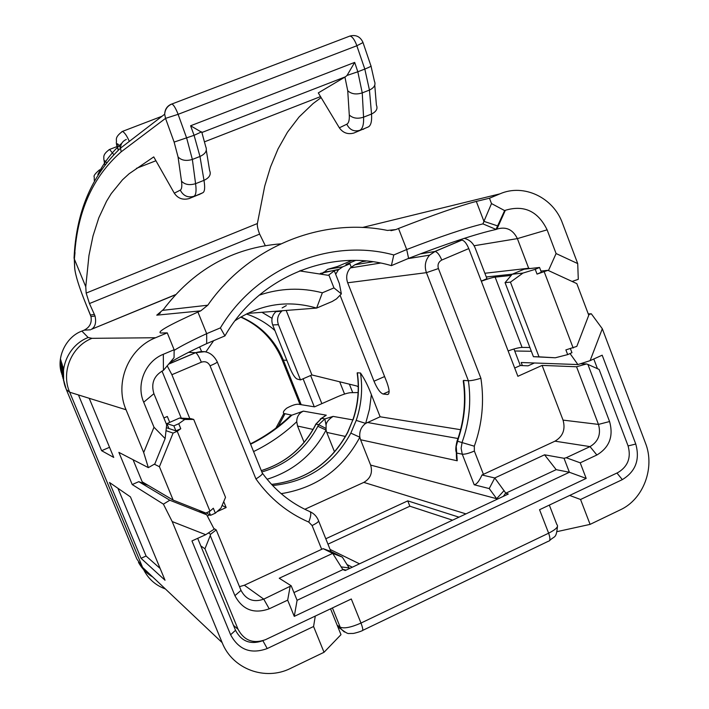 <?xml version="1.0" encoding="UTF-8"?>
<svg xmlns="http://www.w3.org/2000/svg" width="709" height="709" viewBox="0 0 709 709"><rect width="100%" height="100%" fill="white"/><g stroke="black" fill="none" stroke-linecap="round" stroke-linejoin="round"><path stroke-width="1.06" d="M153.906 393.681L166.668 424.788L165.135 438.587L154.837 463.899L148.341 467.639L143.688 452.51L153.995 427.235L143.705 402.216L153.906 393.681C150.813 383.294 153.995 375.522 163.433 370.355L174.051 357.673L174.13 349.732L167.253 332.858L155.581 337.741C128.524 348.323 114.255 382.86 126.051 409.758L78.46 394.948L101.635 450.711L113.741 457.42L89.21 398.29M198.715 510.214L206.727 514.814L214.171 529.153L205.725 534.701L172.19 521.558L163.407 504.143L169.814 500.226L206.727 514.814M117.933 488.297L146.081 556.024L160.154 568.485M141.029 558.302L165.029 580.237L130.447 496.894L109.496 482.492L141.029 558.302L146.081 556.024M148.323 485.443L138.787 481.668L132.22 484.557L118.882 452.377L148.341 467.639M132.22 484.557L163.407 504.143M138.787 481.668L169.814 500.226M109.54 447.29L101.635 450.711M408.588 258.368L391.386 265.636L393.787 254.965L406.709 249.533L408.588 258.368C447.37 243.4 476.572 233.757 496.211 229.424L496.903 229.113C506.075 226.339 512.899 229.503 517.375 238.614L474.099 245.748M541.472 271.015L540.852 270.882M530.048 268.543L528.666 268.241L517.375 238.614L547.118 229.84L556.086 253.547L577.72 263.588L578.287 279.328L572.101 281.455M484.867 273.266L528.666 268.241M391.386 265.636C330.465 247.645 258.661 276.732 224.939 335.906L206.673 343.617C189.844 351.416 177.507 357.823 169.664 362.831M259.157 295.192C280.17 288.111 301.245 287.313 322.356 292.799L333.957 287.907L328.834 274.932L328.01 275.278L299.517 270.882M333.957 287.907L341.366 293.881L339.354 283.582L334.32 270.838L328.834 274.932M300.997 270.289L302.282 271.015M514.725 350.99L531.342 351.283M588.559 314.699L591.306 313.786L602.313 328.754L590.11 360.651L577.897 364.559L570.036 353.543M588.257 313.901L591.306 313.786M174.122 350.397C180.813 346.16 191.66 340.586 206.673 333.664L206.673 343.617M165.135 438.587L153.995 427.235M143.705 402.216C135.898 384.322 145.327 361.395 163.318 354.287L174.13 349.732M556.086 253.547L548.465 270.563M547.118 229.84C538.034 211.202 524.102 204.688 505.331 210.298L504.64 210.591L495.981 229.45M476.306 201.409L483.937 221.35L491.505 203.572L489.458 198.228L476.306 201.409C459.707 205.734 433.775 214.756 398.52 228.475L406.709 249.533C440.271 236.576 465.689 228.032 482.953 223.884L483.937 221.35L497.771 225.958M491.505 203.572L504.64 210.591M482.953 223.884L495.999 229.388M163.354 309.567L156.76 315.168L200.736 310.861L197.917 312.04L206.673 333.664L220.402 327.886L224.939 335.906M393.787 254.965C330.403 237.612 256.614 267.355 220.402 327.886M398.52 228.475L395.879 229.574L387.486 230.434C321.93 217.105 248.699 246.351 207.781 305.207L200.736 310.861M205.725 534.701L191.953 540.932L230.602 634.75C238.729 649.843 250.933 654.442 267.222 648.558L313.573 626.508L324.031 652.289L290.655 668.33C265.299 681.216 232.472 669.172 222.156 642.638L172.19 521.558M197.687 538.335L235.521 630.301C241.37 641.326 250.286 644.862 262.259 640.901M522.373 365.605L521.186 362.512L577.897 364.559M597.457 368.689L593.779 358.993M199.601 346.94L201.542 351.407M341.366 293.881L336.509 298.87L332.193 301.476L316.613 308.087C287.934 299.747 260.752 303.939 235.078 320.663M322.356 292.799L316.613 308.087L247.503 313.413M590.11 360.651L602.18 355.191L635.769 444.038L628.094 445.934M489.458 198.228L499.934 193.858C523.703 183.339 553.375 197.527 562.503 223.273L577.72 263.588M602.313 328.754L645.474 443.116C655.276 467.665 643.426 499.304 620.304 509.851L590.092 524.376L557.247 531.59M616.945 473.036L622.334 479.621C635.61 471.547 640.085 459.68 635.769 444.038M347.038 75.438L357.823 71.777L354.677 62.401L347.038 75.438L345.443 76.794L202.021 132.45L190.597 125.777L194.08 135.313L201.631 131.847M197.917 312.04C168.503 325.298 156.202 332.291 160.996 333.026L167.253 332.858M143.688 452.51L126.051 409.758M64.138 382.576L62.436 374.609L62.658 366.012L63.455 368.583L63.642 380.042L66.309 389.551L69.677 392.21L142.571 567.377L136.828 558.94L66.54 390.092M61.958 374.627L60.318 366.225L60.593 359.41L61.266 361.563L62.383 376.373M63.021 378.5L61.293 369.717L61.577 362.565L62.312 364.922L63.482 380.405M315.292 616.068L313.573 626.508M622.334 479.621L580.556 499.49L569.673 495.44M213.648 340.674L205.92 351.868M580.556 499.49L590.092 524.376M349.28 114.973C349.555 120.087 348.722 123.162 346.798 124.208C349.661 129.907 353.995 131.936 359.791 130.314C362.627 128.87 363.885 124.492 363.566 117.18C357.602 119.059 352.834 118.323 349.28 114.973L347.729 90.717L344.92 77.086L318.297 92.906L339.345 127.824C342.97 132.884 347.782 134.639 353.764 133.079L368.317 126.92C370.931 125.564 372.003 121.266 371.534 114.034L369.451 90.07L364.807 69.065L356.361 44.357C354.19 39.128 352.027 36.363 349.883 36.062L349.191 36.292M363.017 42.549L356.866 45.748L178.11 114.326L186.697 138.175L192.361 159.445L195.578 183.684C196.561 190.925 195.994 195.135 193.885 196.304C187.85 197.953 183.312 195.897 180.263 190.127C181.761 189.232 182.178 186.245 181.495 181.158C184.774 184.632 189.471 185.474 195.578 183.684L203.988 180.352C209.447 177.755 211.326 174.485 209.616 170.532L206.31 150.281M200.186 194.044L189.099 198.582C182.807 200.239 177.87 198.44 174.299 193.185L153.747 156.902L129.1 173.767L122.497 179.802L111.269 193.575L106.563 201.223L98.799 217.84L93.003 236L88.962 255.488L85.762 286.746L86.161 293.092L89.458 303.549L94.386 314.459L90.442 314.991L90.956 316.533C92.055 322.755 89.786 327.292 84.158 330.155L81.889 331.085C66.389 336.607 56.1 357.07 61.497 373.12M344.92 77.086L345.443 76.794M330.554 608.827L340.985 634.661L324.031 652.289M321.115 97.585L313.094 103.549L299.065 116.985L287.464 132.202L278.025 148.943L270.51 166.987L264.714 186.139L257.376 223.539C257.066 225.843 257.819 229.362 259.636 234.103L265.272 245.598M363.921 128.967L362.973 129.41M175.3 294.855L91.328 329.357C95.201 327.124 96.442 322.675 95.041 316.019L94.386 314.459M126.308 139.46C122.577 141.1 120.636 144.007 120.477 148.19L121.212 151.797C92.152 177.285 76.545 213.072 74.392 259.157L85.762 286.746M74.392 259.157L74.737 268.321C75.491 275.597 79.248 287.57 86.002 304.223L90.415 314.947M113.653 154.411L109.567 149.457M117.047 146.559L109.035 149.661M121.833 143.183C111.933 152.151 103.939 162.6 97.851 174.52M75.012 252.564L74.356 259.069M120.459 147.889C116.967 141.827 116.249 142.491 118.306 149.891L118.359 150.007M121.895 131.626L122.497 131.387C124.704 132.654 126.982 135.995 129.313 141.401M358.116 392.564L350.556 392.689C347.658 392.928 343.342 394.275 337.599 396.712L314.539 406.86L298.578 404.272C295.866 404.024 291.913 405.326 286.728 408.162C283.662 410.688 282.705 412.461 283.848 413.453L275.872 428.139M283.848 413.453L291.824 415.182L303.372 411.131C298.959 413.196 296.752 416.732 296.734 421.731L297.567 426.047L313.041 429.415M303.372 411.131L326.264 415.182L320.238 419.072M315.629 424.505L321.673 418.319L324.837 418.913L326.087 425.338L326.069 430.053L317.845 426.277L318.669 424.673L324.837 418.913L333.097 416.396L352.719 419.87M549.333 505.092L556.822 524.5C558.922 526.433 556.193 529.331 548.633 533.195L539.558 509.727L617.956 472.549C627.935 466.495 631.302 457.589 628.059 445.837L599.123 369.433L587.903 364.417L609.572 421.536C613.657 436.292 609.421 447.45 596.863 455.001L580.219 462.817L586.183 478.415L294.27 616.369L287.668 600.151L269.216 608.809C253.955 614.233 242.522 609.846 234.909 595.649L210.254 535.587L204.954 548.775L238.064 629.291C244.144 640.599 253.29 644.064 265.512 639.669L351.301 598.99L360.987 623.06C351.159 627.394 344.228 628.768 340.196 627.19L341.313 629.246L344.352 632.003M289.875 416.378L291.239 415.066C279.151 426.756 265.565 436.363 250.472 443.887M326.264 415.182L322.613 417.725M326.087 425.338C326.14 422.422 328.48 419.436 333.097 416.396M267.071 479.257C293.366 471.051 313.032 454.646 326.069 430.053L326.743 432.393L345.416 436.452M481.278 281.101L486.941 278.664L475.172 248.017C473.027 242.868 469.385 239.651 464.244 238.366M534.4 362.99L528.045 365.835L520.3 365.516L513.954 349.005M580.219 462.817L566.207 457.739L590.021 446.608C598.369 441.601 601.179 434.2 598.467 424.407L576.55 366.766L586.494 363.947L580.494 363.735M586.494 363.947L587.903 364.417M210.254 535.587L210.555 534.267L216.227 529.907L241.016 590.384C246.041 599.787 253.618 602.703 263.748 599.132L291.195 585.794L297.089 600.293L569.38 472.265L564.018 458.28L566.207 457.739M455.71 241.184L461.896 240.103C464.28 240.564 466.575 243.382 468.773 248.584L517.88 376.302L542.11 365.401L563.043 420.109C565.631 429.415 562.946 436.434 554.979 441.175L481.987 474.995L494.776 477.972L544.556 454.806L556.184 469.65L569.38 472.265L586.183 478.415M297.089 600.293L294.27 616.369M290.07 586.822L287.668 600.151M208.419 532.929L210.555 534.267M204.954 548.775L200.798 545.912M304.108 442.345L297.567 426.047M213.808 528.444L216.227 529.907M207.347 516.01L209.793 514.911M217.016 511.659L226.153 507.547L222.094 505.446M163.885 418.009L167.315 416.475L163.868 417.956M181.265 418.124L161.998 371.046M206.239 512.882L210.538 515.328L215.35 513.165L213.32 508.229L209.979 511.207L177.232 431.285L180.777 428.732L175.912 430.85L166.349 427.678M133.062 459.724L142.199 481.828L173.182 500.129L205.876 513.05L209.979 511.207M166.021 430.664L173.085 433.084L177.232 431.285M334.542 451.925L326.743 432.393M325.874 428.378L318.669 424.673L315.966 424.124L315.186 425.728C303.266 448.177 285.302 463.137 261.293 470.625M325.723 415.439L321.523 418.354L315.797 424.142L315.044 425.71C303.16 448.132 285.24 463.092 261.284 470.59M352.834 419.967L347.738 432.481C331.068 463.092 305.668 480.401 271.556 484.398C305.597 480.356 330.935 463.048 347.552 432.455L347.437 432.685M357.558 375.983L357.345 372.783C359.693 388.798 358.275 404.484 353.082 419.843M480.906 378.278C484.407 401.454 482.209 424.097 474.312 446.2L474.356 451.039C468.995 453.352 464.962 454.407 462.268 454.194L461.116 448.203L462.153 442.15C469.305 422.183 471.379 401.728 468.383 380.76L426.428 272.655L438.428 268.56L480.906 378.278C475.322 379.935 471.157 380.76 468.383 380.76L463.58 380.414C466.416 400.16 464.679 419.515 458.386 438.472L456.233 446.404L457.225 460.77L456.499 458.404L456.312 451.996M389.117 391.368L383.117 394.018L387.522 394.514C389.817 393.956 389.596 389.897 386.875 382.337L347.676 282.785C345.762 277.237 346.674 272.274 350.397 267.905L380.52 263.057M383.117 394.018C380.237 392.981 377.197 388.709 373.998 381.212L384.597 376.55M340.134 295.405L373.998 381.212M286.179 310.436L311.916 374.955L356.769 385.988L358.24 386.866M371.356 394.594L380.13 416.777L365.676 423.397C361.147 426.836 359.197 431.444 359.844 437.223L350.831 433.119L356.21 420.402L365.676 423.397L369.495 409.19L371.356 394.594C368.131 386.033 364.506 378.845 360.5 373.014L357.345 372.783M380.13 416.777L460.611 429.698M463.908 386.325L463.58 380.414M355.608 260.433L345.974 264.466L349.918 263.792L342.775 266.788L338.415 269.837L335.667 274.25M520.3 365.516L514.699 368.024M535.233 269.331L539.549 267.461L541.366 272.221L537.041 274.099L535.233 269.331L522.985 273.071L510.445 282.138L539.017 356.84L555.289 357.779L567.679 354.606L565.879 349.9L576.816 346.382L588.762 315.23L576.816 283.627L547.933 270.324L540.923 271.077M512.385 274.161L486.294 276.98M481.331 281.243C487.632 278.894 492.232 277.529 495.13 277.13L511.198 275.429M537.041 274.099L547.933 270.324M529.898 347.499L522.081 347.41C519.077 347.499 514.433 348.668 508.131 350.937M542.11 365.401L576.55 366.766M544.556 454.806L564.018 458.28M293.943 592.556L342.89 569.619L345.256 570.506L508.3 494.031L505.783 493.216L556.184 469.65M291.195 585.794L279.249 578.243L332.689 553.383L323.144 548.651L244.348 585.235L239.482 586.644M226.153 507.547L223.725 501.6M189.826 418.62L171.888 374.707L167.244 365.906M209.022 511.632L210.538 515.328M215.35 513.165L220.969 508.096L225.533 497.346L193.717 419.427L184.739 419.48L178.73 423.734L180.777 428.732M173.085 433.084L159.419 466.708L173.182 500.129M159.419 466.708L154.323 464.2M193.717 419.427L191.005 418.682L179.554 418.026L166.872 423.636L173.865 425.843L178.73 423.734M173.865 425.843L175.912 430.85M166.872 423.636L168.875 428.511M321.709 549.36L312.102 525.537L308.752 522.081C287.437 512.811 269.837 498.436 255.94 478.938C260.974 475.828 263.066 473.825 262.233 472.938L217.326 362.069M352.018 260.416L337.457 266.513L327.62 269.314L342.775 266.788M366.278 261.009L362.193 261.701L354.863 264.776L350.397 267.905M351.221 267.098L349.918 263.792M322.17 273.825L327.62 269.314M282.297 310.728L281.703 311.198C277.76 314.947 276.661 319.44 278.424 324.704L272.681 324.935C270.953 319.768 272.034 315.337 275.916 311.641L276.51 311.18M311.916 374.955L300.492 379.918L278.424 324.704M300.492 379.918L297.053 379.014C294.953 377.95 292.595 374.325 289.981 368.157L272.681 324.935M458.386 438.472L457.934 438.703M539.549 267.461L524.084 269.225L512.208 274.232L505.065 282.652L533.416 356.689L555.289 357.779M573.173 348.013L544.264 271.919M570.444 348.722L571.95 352.683L567.679 354.606M481.987 474.995C479.169 481.189 476.581 484.451 474.206 484.779L489.219 488.572L494.776 477.972L505.756 493.092M503.355 496.353L505.632 493.127M342.961 569.38L346.072 570.125M342.89 569.619L332.689 553.383L342.332 557.114L349.502 568.512M323.144 548.651L330.908 551.478L342.332 557.114M179.554 418.026L184.739 419.48M474.312 446.2L457.039 441.078M457.225 460.77L360.571 439.748L359.844 437.223C342.66 469.119 316.436 487.934 281.172 493.668M522.985 273.071L512.208 274.232M510.445 282.138L505.065 282.652M539.017 356.84L533.416 356.689M360.571 439.748L370.63 465.077L496.663 498.711L489.219 488.572M497.151 499.269L496.663 498.711L504.108 490.539M304.826 509.292L363.814 482.395C370.559 478.46 372.828 472.69 370.63 465.077M458.989 517.162L407.755 500.873L325.794 538.76M330.084 549.431L359.507 563.823M349.067 567.918L341.038 566.872M456.215 448.682L456.428 452.448L457.004 453.122L462.268 454.194L474.206 484.779M452.564 520.176L409.864 506.208L327.966 544.158M409.864 506.208L407.755 500.873M349.829 261.337L348.766 260.478M320.326 273.426L338.92 269.323M163.318 354.287L163.433 370.355M496.903 229.113L505.331 210.298M280.729 243.852C232.419 247.742 193.105 269.907 162.804 310.338L207.781 305.207M235.521 630.301L230.602 634.75M262.888 640.706L267.222 648.558M349.377 384.172L352.736 392.653M339.691 381.788L344.565 394.053M189.099 198.582L202.871 192.724C204.768 191.652 205.14 187.53 203.988 180.352L199.973 156.467C205.53 153.853 207.445 150.574 205.716 146.63L201.905 132.556M376.452 105.233C377.915 108.752 376.275 111.685 371.534 114.034L363.566 117.18L362.246 92.897C356.175 94.784 351.336 94.058 347.729 90.717M156.76 315.168L160.402 312.944M155.581 337.741L91.984 338.326C71.512 346.267 60.779 372.065 69.677 392.21L78.46 394.948M499.934 193.858L362.459 227.483M390.934 230.682L395.879 229.574M65.769 388.169C58.103 368.884 68.667 345.017 88.155 337.511L91.984 338.326M138.485 562.379C141.906 568.556 146.657 573.43 152.745 577.002M222.156 642.638L142.571 567.377C147.171 577.87 154.775 585.058 165.383 588.957M281.641 358.594L282.191 359.95L283.361 360.137L301.201 404.697M240.963 316.923C260.806 325.591 274.941 339.992 283.361 360.137L286.844 360.323M246.351 313.99C257.039 317.517 266.566 323.047 274.95 330.589M261.949 312.306L272.052 318.314M310.631 375.513L321.851 403.643M371.037 66.176L374.423 81.198C375.965 84.725 374.308 87.686 369.451 90.07L362.246 92.897L357.823 71.777L364.807 69.065C369.726 67.089 371.755 66.017 370.922 65.84L363.15 42.948M353.764 133.079L368.317 126.92M339.345 127.824L346.798 124.208M121.212 151.797L165.534 118.376L174.122 142.084L194.08 135.313L199.973 156.467L192.361 159.445C186.148 161.253 181.38 160.42 178.056 156.946L181.495 181.158M202.871 192.724L198.812 194.718M354.677 62.401L190.597 125.777M90.53 329.8L84.096 330.172M81.889 331.085L88.155 337.511M314.291 406.824L303.097 378.792M178.11 114.326L177.569 112.908C175.309 107.529 173.395 104.569 171.835 104.019L171.365 104.152C167.094 106.022 164.869 109.372 164.692 114.202L165.534 118.376L178.11 114.326M174.299 193.185L180.263 190.127M320.521 96.601L204.688 141.747M155.927 160.748L136.42 168.352M178.056 156.946L174.122 142.084M257.376 223.539L86.161 293.092M259.636 234.103L89.458 303.549M95.041 316.019L90.956 316.533L85.984 304.188M74.055 258.298C76.102 212.195 91.576 175.495 120.477 148.19L164.692 114.202C165.082 109.31 167.457 105.916 171.835 104.019L349.883 36.062C355.847 34.511 360.19 36.567 362.911 42.248M74.737 268.321L74.463 263.748M106.35 162.512C104.383 159.711 103.868 160.349 104.826 164.426M337.892 626.986L341.313 629.246C345.372 632.455 347.906 633.873 348.925 633.5L352.524 633.438C353.038 633.873 361.776 631.187 361.909 630.771C363.309 630.939 362.999 628.369 360.987 623.06L548.633 533.195C550.459 538.406 550.335 541.1 548.27 541.286L362.707 630.39M332.424 607.941L340.196 627.19L337.174 625.205M291.824 415.182C279.612 426.995 265.875 436.673 250.605 444.233M296.734 421.731C283.91 433.89 269.526 443.834 253.583 451.571M284.947 413.852L278.309 426.269M563.043 420.109L598.467 424.407L609.572 421.536M554.979 441.175L590.021 446.608L596.863 455.001M269.216 608.809L263.748 599.132L244.348 585.235M241.016 590.384L234.909 595.649M233.474 625.338L238.064 629.291M169.735 422.369L167.315 416.475M317.845 426.277C305.482 449.497 286.817 464.723 261.843 471.964M407.95 258.643L429.592 255.151C425.276 260.283 424.221 266.105 426.428 272.655L347.676 282.785M286.303 305.597L282.147 307.919M255.94 478.938L210.068 365.844C208.154 362.193 205.247 360.978 201.356 362.184L171.888 374.707M168.715 364.009L195.542 352.665L188.514 352.364M210.068 365.844C215.456 363.487 217.831 362.131 217.211 361.776C212.54 352.736 205.362 349.714 195.675 352.692L204.928 351.655M360.5 373.014C362.866 389.135 361.43 404.936 356.21 420.402M350.831 433.119C333.709 464.484 307.635 481.952 272.611 485.523M420.233 253.911L435.025 251.473L429.592 255.151L434.785 251.491L461.648 240.129M354.863 264.776L372.907 261.781M387.451 394.505L388.594 394M457.677 438.454L367.386 422.467M522.081 347.41L495.13 277.13M468.773 248.584L441.778 260.043C438.463 261.887 437.347 264.723 438.428 268.56M474.356 451.039L483.441 474.356M312.102 525.537C317.198 523.056 319.289 521.31 318.368 520.3C316.666 516.294 313.865 513.413 309.966 511.659L309.966 511.659C311.357 512.917 310.959 516.382 308.752 522.081M168.618 364.134L195.675 352.692C197.146 353.578 199.043 356.742 201.356 362.184M461.896 240.103L435.025 251.473C437.311 251.961 439.562 254.815 441.778 260.043M363.814 482.395L465.973 513.892M346.958 564.532L352.276 567.209M300.04 404.511L282.191 359.95C273.896 340.072 260.052 325.786 240.67 317.091M376.417 105.171L374.76 85.213M175.477 294.66L91.328 329.357M85.993 304.223C79.231 287.553 75.464 275.544 74.675 268.179L74.285 258.918M109.549 149.448C101.972 154.854 104.25 157.487 103.798 158.905L104.737 164.541M99.597 169.779C95.166 173.537 93.375 175.938 94.226 176.993L94.324 180.644M101.414 169.07L100.696 169.345M162.06 116.232L122.497 131.387C113.857 137.776 117.091 140.081 116.365 142.084C116.205 143.564 116.817 146.196 118.208 149.98M549.581 540.604C554.81 535.499 556.148 539.053 557.451 526.583M291.124 415.075C279.071 426.747 265.512 436.336 250.454 443.852M357.159 372.978C359.463 388.922 358.036 404.529 352.887 419.817L347.552 432.455M387.522 394.514L388.55 394.053M323.41 272.247L338.406 269.837M463.225 380.76C465.99 400.372 464.253 419.595 458.023 438.419L457.021 441.131C455.595 447.157 455.4 450.933 456.428 452.448L456.507 458.404M330.908 551.478L318.642 521M309.966 511.659C290.938 503.363 275.119 490.584 262.516 473.328M281.703 311.198L275.916 311.641"/></g></svg>
